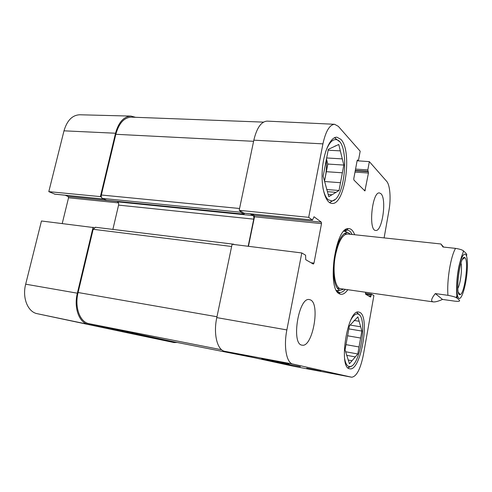 <?xml version="1.0" encoding="UTF-8"?>
<svg xmlns="http://www.w3.org/2000/svg" width="492" height="492" viewBox="0 0 492 492"><rect width="100%" height="100%" fill="white"/><g stroke="black" fill="none" stroke-linecap="round" stroke-linejoin="round"><path stroke-width="0.74" d="M120.276 331.239L144.777 336.399L120.276 331.239M72.053 321.018L99.931 326.891L72.053 321.018M126.18 332.426L103 327.574L126.18 332.426M94.095 227.624L41.469 220.988L25.682 284.185C22.035 297.881 27.866 312.094 37.294 313.705L128.412 333.01M177.225 342.475L174.107 342.567L88.32 324.369C79.175 322.844 73.646 307.832 77.355 293.195L93.099 227.224M54.846 194.155L48.8 191.64L100.405 196.609L115.528 133.234C118.646 122.151 123.818 116.438 131.063 116.1L135.552 117.299M100.405 196.609L101.383 197.071M62.232 223.497L68.542 197.784L68.124 196.523L65.159 195.219M131.063 116.1L79.821 114.771C72.342 115.073 67.066 120.429 63.991 130.829L48.8 191.64M351.048 319.529C353.551 315.181 355.901 313.373 358.102 314.093L356.915 312.365L359.572 315.151M351.417 366.091L348.016 367.862M334.517 137.723L339.283 141.462M334.781 199.592L329.542 202.599M348.256 360.027L352.044 360.741L349.449 363.791L345.046 349.873L349.394 325.839L357.881 316.873L359.117 321.27L354.062 320.452M345.993 344.64L359.037 346.965L357.789 353.976L355.292 356.915L346.602 355.31M357.789 353.976L345.636 351.755M350.132 325.064L360.673 326.805L361.872 331.067L360.63 338.035L347.457 335.772M361.872 331.067L348.846 328.89M358.102 314.093C368.133 316.639 360.089 367.413 349.683 366.601L348.957 366.515C346.989 365.937 345.568 363.434 344.689 358.988M359.117 321.27L360.673 326.805M360.63 338.035L359.037 346.965M355.292 356.915L352.044 360.741M328.195 194.451L331.995 194.77L328.816 196.702L323.164 176.167L328.33 149.34L338.76 144.476L340.329 150.872L328.158 150.208M324.64 181.523L340.495 182.71L339.025 190.496L335.974 192.354L327.426 191.659M339.025 190.496L326.67 189.512M335.126 145.903L335.642 145.927M326.62 157.963L342.303 158.891L343.822 165.066L342.364 172.797L326.344 171.702L327.807 164.051L326.405 158.756M343.822 165.066L327.807 164.051M325.649 151.69C328.896 142.957 332.524 138.959 336.534 139.703C350.089 142.188 345.427 200.607 331.817 200.945L328.238 199.74C325.858 197.692 324.087 193.719 322.924 187.821M340.329 150.872L342.303 158.891M342.364 172.797L340.495 182.71M335.974 192.354L331.995 194.77M326.344 171.702L324.548 181.197M326.165 159.697C326.848 166.88 326.27 173.897 324.425 180.755M337.358 291.381L338.97 290.378M346.27 231.917L344.953 230.545M337.075 290.957L337.321 290.569M344.714 231.326L344.572 230.889M350.575 234.303L347.739 232.482C342.389 232.673 338.084 240.219 334.831 255.114C331.442 272.34 334.578 290.249 340.538 290.194L343.73 289.124M347.659 233.995C342.58 234.18 338.502 241.338 335.421 255.459C332.211 271.775 335.181 288.755 340.833 288.706M273.583 361.208L261.713 358.606L277.642 361.589L289.081 364.117L273.583 361.208L273.65 360.839M306.657 368.465L320.925 371.152L306.713 368.176M273.318 361.546L300.378 366.645L273.318 361.546M371.528 294.216L365.415 293.337L371.571 294.21L373.889 295.575L363.391 354.818C360.458 369.129 356.559 376.595 351.694 377.216L292.869 364.049C286.559 363.127 283.466 346.688 286.867 329.917L301.787 252.95L232.095 244.278L216.794 317.611C213.208 333.92 217.267 350.156 224.739 351.306L293.706 366.288M248.442 246.308L254.499 216.781L254.235 215.361L252.009 213.983M244.063 213.159L239.186 210.324L308.687 217.347L322.924 143.867C325.698 131.253 329.585 124.728 334.585 124.285L338.324 126.346L360.181 151.204L358.588 159.777L358.17 160.527L357.536 159.949L357.118 160.7L353.779 178.657L353.92 180.054L364.898 190.951L368.453 173.012L367.825 169.906L369.344 161.628L386.644 181.308C390.107 185.017 391.091 198.922 388.901 210.847L384.111 237.894M334.585 124.285L267.156 121.124C261.234 121.512 256.787 127.859 253.829 140.171L239.186 210.324M359.689 312.346C370.396 316.325 360.765 371.817 349.732 368.791C337.973 368.274 347.69 308.361 358.822 312.069L359.689 312.346M340.851 139.328C352.684 150.872 344.99 205.785 331.805 203.411C325.556 203.091 320.932 187.63 322.322 169.672C323.619 151.708 330.599 136.684 336.909 137.213L340.851 139.328M380.98 193.743C386.927 199.057 382.222 231.923 375.703 230.44C368.151 230.81 372.112 191.29 379.492 192.95L380.98 193.743M310.323 299.856C320.593 303.435 312.592 347.906 302.063 345.15C290.827 344.455 298.669 296.461 309.431 299.591L310.323 299.856M345.236 289.339C343.311 291.633 341.423 292.66 339.566 292.433L338.275 292.002L336.411 290.403M343.791 231.265L347.346 230.072C349.203 230.305 350.784 231.769 352.081 234.463M354.671 234.739C353.047 230.49 350.913 228.436 348.274 228.577C335.132 227.568 326.793 289.56 339.529 293.859L340.095 294.105C342.617 294.892 345.187 293.423 347.807 289.702M308.687 217.347L312.481 220.059L314.019 216.757L321.325 222.15L321.516 223.626L313.976 263.134L313.318 264.069L305.741 259.702L305.594 255.2L301.787 252.95M371.571 294.21L370.519 297.051L365.574 294.204L365.599 292.242M357.1 160.786L369.344 161.628M95.491 227.316L93.166 229.284L78.087 292.519C74.378 307.137 79.895 322.143 89.015 323.674L174.088 341.854M116.444 201.29L117.613 201.849C118.523 202.446 118.843 203.534 118.572 205.115L112.877 229.407M263.478 122.121L131.425 117.145C124.156 117.44 118.959 123.16 115.829 134.291L101.346 195.01C101.063 196.646 101.413 197.778 102.379 198.405L106.616 200.275M233.19 244.413L234.647 244.592M248.165 246.277L253.737 219.149C254.007 217.409 253.786 216.222 253.072 215.588L250.164 213.799M244.672 213.251L243.903 214.149L240.736 212.243L239.967 210.797M461.004 263.017C462.449 268.158 460.494 283.804 457.831 288.429M465.131 257.913L464.811 257.617C460.014 253.565 454.546 297.353 460.198 294.603C464.522 293.939 468.87 261.516 465.131 257.913M466.441 255.717C467.025 254.973 466.816 254.093 465.801 253.085L463.415 250.834C462.246 249.862 459.62 249.044 455.531 248.374L442.978 247.009L440.9 243.977L443.618 247.076M442.523 299.431C438.231 301.301 435.149 302.125 433.286 301.897C430.574 301.424 431.25 298.65 435.315 293.583L447.935 295.317C453.384 296.362 456.484 297.359 457.24 298.312L458.427 299.265C459.325 300.243 461.853 301.922 454.669 301.135L442.523 299.431L435.315 293.583M174.107 342.567L128.375 333.004M88.32 324.369L37.294 313.705M118.461 202.882L68.542 197.784M116.77 201.449L68.124 196.523M103.812 199.075L54.526 194.125M115.528 133.234L63.991 130.829M77.355 293.195L25.682 284.185M337.198 291.246L338.662 290.409M345.981 231.806L344.763 230.643M336.682 290.723L337.604 290.532M344.978 231.424L344.136 231.019M224.739 351.306L292.869 364.049M293.509 366.251L351.626 377.204M364 190.097L365.304 190.201M357.186 160.41L358.059 160.466M355.556 169.107L367.825 169.906M355.31 170.417L367.948 171.253M355.242 170.798L368.33 171.671M354.996 172.102L368.453 173.012M254.499 216.781L321.516 223.626M254.235 215.361L321.325 222.15M311.036 262.753L313.976 263.134M243.817 213.134L312.377 220.016M365.611 294.228L371.152 295.028M368.471 295.877L370.937 296.233M216.794 317.611L286.867 329.917M253.829 140.171L322.924 143.867M221.677 349.787L89.015 323.674M254.1 357.684L173.897 341.817M216.972 316.75L78.087 292.519M231.634 246.492L93.166 229.284M253.737 219.149L118.572 205.115M253.072 215.588L117.613 201.849M243.903 214.149L106.315 200.244M240.736 212.243L102.379 198.405M239.567 208.491L101.346 195.01M253.589 141.309L115.829 134.291M458.15 271.676C461.225 252.236 467.351 247.943 467.4 263.86C467.707 279.05 462.148 301.448 458.716 298.115C456.484 296.448 456.158 283.73 458.15 271.676M457.296 294.388L456.195 297.666M447.935 295.317C447.394 287.906 447.892 279.247 449.442 269.339C451.096 259.573 453.126 252.587 455.531 248.374M103.886 199.106L54.68 194.168M349.683 366.601L348.01 367.856M336.534 139.703L335.027 137.828M331.817 200.945L330.058 202.563M336.928 290.981L338.293 290.452M345.63 231.677L344.437 230.828M347.739 232.482L344.056 231.074M340.538 290.194L336.62 290.649M338.81 292.242L340.095 294.105M346.571 230.072L348.274 228.577M337.543 292.137L338.871 292.334M345.31 229.856L346.651 229.998M357.174 160.466L358.17 160.527M243.94 213.171L312.481 220.059M351.694 377.216L293.583 366.263M95.196 227.236L233.817 244.223M106.463 200.281L244.02 214.192M173.996 341.835L254.143 357.696M458.353 292.291L460.198 294.603M462.455 259.407L464.811 257.617M463.415 250.834L463.009 252.863C462.031 254.905 460.715 259.167 459.073 265.668C456.127 279.321 456.213 293.324 457.24 298.312M440.9 243.977L344.203 233.62M433.286 301.897L337.389 288.22"/></g></svg>
